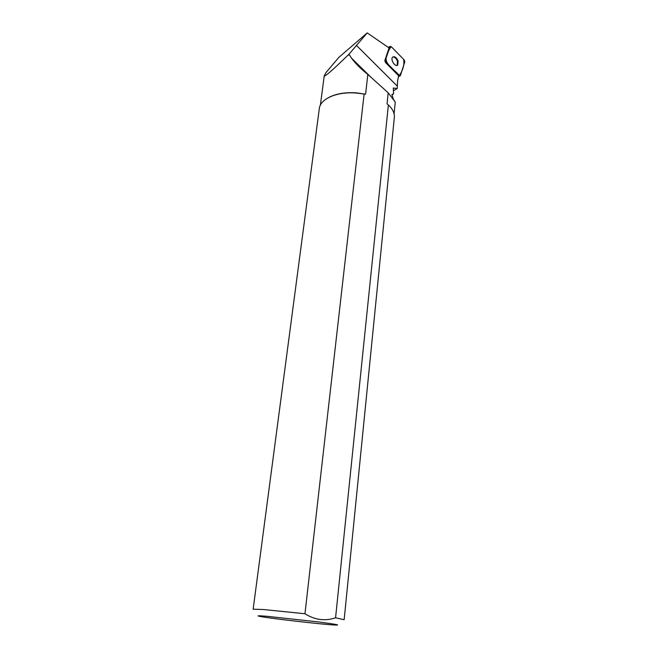 <?xml version="1.0" encoding="UTF-8"?>
<svg xmlns="http://www.w3.org/2000/svg" width="658" height="658" viewBox="0 0 658 658"><rect width="100%" height="100%" fill="white"/><g stroke="black" fill="none" stroke-linecap="round" stroke-linejoin="round"><path stroke-width="0.99" d="M386.032 62.181L399.25 75.481L400.344 75.703L404.802 61.819L404.193 59.919L391.197 46.628L389.947 46.628L385.407 60.232L386.032 62.181L385.456 62.502L398.658 75.785L397.596 80.802L397.226 88.517L393.369 90.755M398.082 60.988C396.453 57.328 394.636 56.045 392.637 57.131C390.054 59.574 395.45 67.766 397.777 64.953L398.082 60.988M349.299 54.787L348.987 54.211L348.271 54.918L349.472 54.968L348 55.157C332.471 70.25 324.55 77.134 324.246 75.802L326.072 72.47L338.895 57.32L367.238 32.9L389.051 47.919L384.831 60.561L385.456 62.502M393.32 99.226L391.888 94.513L393.591 93.839L393.303 88.024L397.226 88.517M393.764 99.662L395.121 102.105M349.472 54.968L351.356 57.978C355.394 63.489 360.888 68.967 367.83 74.42L388.187 92.803L395.137 101.924M348.987 54.211L367.238 32.9M393.591 93.839L392.028 95.056M329.494 97.096C336.797 93.543 345.845 92.136 356.628 92.885L365.593 94.201L367.83 74.42M388.187 92.803L387.052 103.824L388.376 104.959L335.572 617.804L344.076 619.68M365.593 94.201L356.57 93.074C337.069 91.306 320.035 98.865 319.294 108.784L253.149 609.209L263.315 609.505L304.967 613.75L364.113 94.094M304.967 613.75C314.795 619.976 324.994 621.333 335.572 617.804M394.315 117.56L394.339 117.338C394.668 113.118 392.686 108.989 388.376 104.959M267.074 616.307C257.78 615.551 255.715 615.649 260.864 616.579C272.609 618.742 323.604 624.549 335.144 625.042C341.305 625.264 335.802 624.236 318.637 621.966L267.074 616.307M397.087 65.381L397.506 61.309C396.281 58.291 394.693 56.859 392.744 57.024M391.206 46.628C389.01 49.366 387.323 53.175 386.139 58.052C385.275 64.616 394.726 69.773 399.241 75.481C401.906 72.166 404.9 65.257 403.584 59.302L391.206 46.628M398.658 75.802L399.25 75.481M384.831 60.561L385.407 60.232M389.947 46.628L388.434 47.499M356.258 45.213L397.3 86.116M388.302 47.409L390.079 46.381M398.345 76.789L400.072 75.851M397.202 65.274L397.777 64.953M351.356 57.978L371.54 77.817M324.238 75.859L320.364 105.222M395.244 102.294L394.093 113.859M394.339 117.338L344.167 619.597"/></g></svg>
